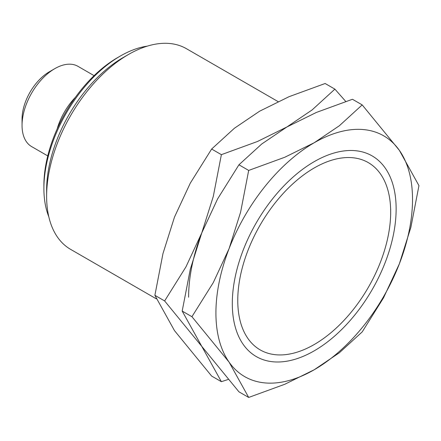 <?xml version="1.0" encoding="UTF-8"?>
<svg xmlns="http://www.w3.org/2000/svg" width="441" height="441" viewBox="0 0 441 441"><rect width="100%" height="100%" fill="white"/><g stroke="black" fill="none" stroke-linecap="round" stroke-linejoin="round"><path stroke-width="0.66" d="M390.676 208.946L390.676 212.099A108.128 62.429 120 0 0 314.224 167.955A108.128 62.429 120 0 0 237.765 300.382A108.128 62.429 120 0 0 314.224 344.526A108.128 62.429 120 0 0 390.676 212.099M278.056 101.59L186.466 48.714A115.851 66.883 120 0 0 128.54 54.452A115.851 66.883 120 0 0 46.625 196.333L46.625 190.027A108.128 62.429 120 0 1 123.078 57.606L128.54 54.452M147.3 46.134A108.128 62.429 120 0 0 120.349 56.029A108.128 62.429 120 0 0 43.896 188.45L43.896 185.303A104.263 60.197 120 0 1 117.62 57.606L120.349 56.029M75.45 97.257A46.338 26.752 120 0 0 57.148 128.954M94.087 75.643L77.985 66.343A46.338 26.752 120 0 0 54.816 68.642A46.338 26.752 120 0 0 22.05 125.393L22.05 119.087A38.615 22.293 120 0 1 49.353 71.795L54.816 68.642M22.05 125.393A46.338 26.752 120 0 0 31.647 146.605L47.749 155.905M43.896 188.45A108.128 62.429 120 0 0 48.802 216.74M46.625 196.333A115.851 66.883 120 0 0 70.621 249.369L156.312 298.844M396.139 208.946A115.851 66.883 120 0 0 314.218 161.654A115.851 66.883 120 0 0 232.302 303.535A115.851 66.883 120 0 0 314.224 350.832A115.851 66.883 120 0 0 396.139 208.946M191.934 316.704L229.088 362.144L248.685 397.446L284.726 384.293L314.224 369.751A139.02 80.262 120 0 0 399.353 263.845A139.02 80.262 120 0 0 412.522 199.486A139.02 80.262 120 0 0 399.353 150.337A139.02 80.262 120 0 0 314.224 142.735L284.726 157.272L248.685 170.43L240.604 212.16L229.088 248.636A139.02 80.262 120 0 0 215.919 312.994A139.02 80.262 120 0 0 229.088 362.144A139.02 80.262 120 0 0 314.224 369.751L339.41 352.723L362.193 331.913L383.527 297.835L399.353 263.845L410.869 227.369L418.95 185.639L399.353 150.337L362.193 104.897L339.41 125.707L314.224 142.735A139.02 80.262 120 0 0 229.088 248.636L213.268 282.626L191.934 316.704L182.188 311.081L190.269 269.346L201.785 232.87L217.611 198.885L238.939 164.802L261.728 143.998L286.915 126.969L316.412 112.427L352.453 99.269L362.193 104.897M248.685 397.446L238.939 391.823L201.785 346.383L182.188 311.081M238.939 164.802L248.685 170.43M345.755 101.452L334.89 89.132L312.101 109.941L286.915 126.969L257.423 141.511L221.382 154.664L213.301 196.399L201.785 232.87L185.959 266.86L164.631 300.944L201.785 346.383L221.382 381.685L228.074 379.503M221.382 381.685L211.636 376.057L174.482 330.618L154.885 295.316L162.966 253.586L174.482 217.11L190.303 183.12L211.636 149.041L234.425 128.232L259.611 111.204L289.103 96.662L325.144 83.503L334.89 89.132M201.785 232.87A139.02 80.262 120 0 0 188.616 297.228M211.636 149.041L221.382 154.664M154.885 295.316L164.631 300.944"/></g></svg>
